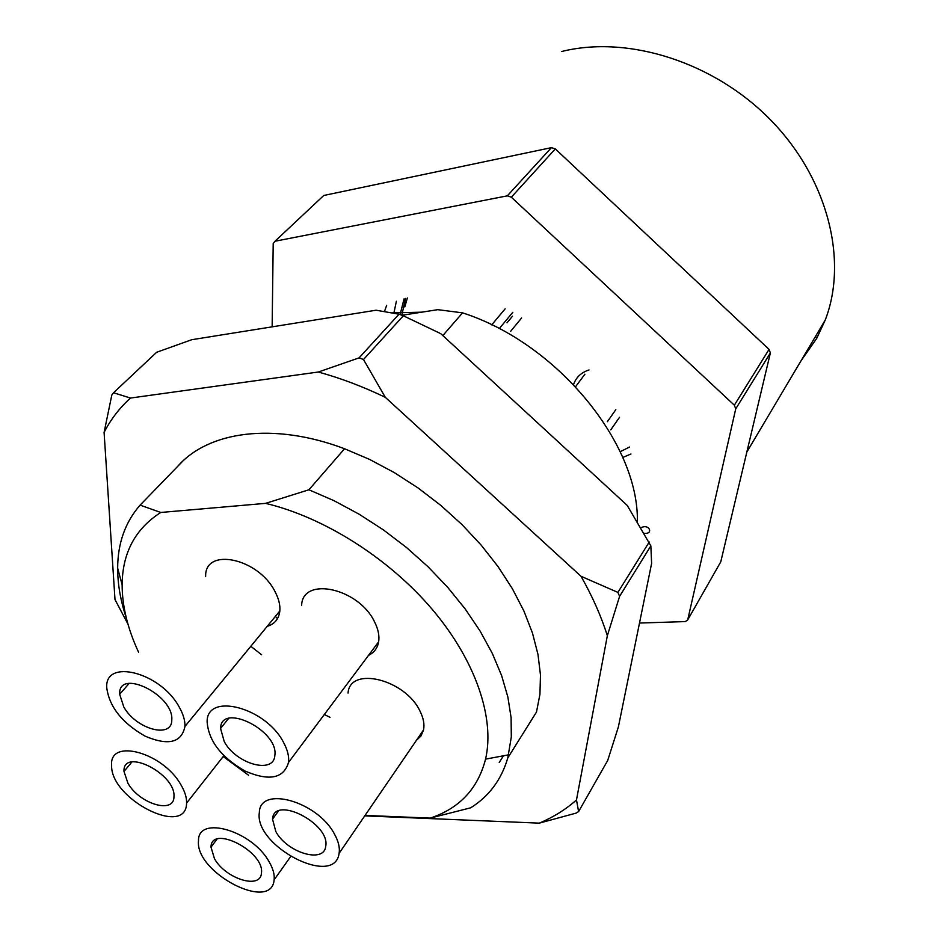 <?xml version="1.0" encoding="UTF-8"?>
<svg xmlns="http://www.w3.org/2000/svg" width="939" height="939" viewBox="0 0 939 939"><rect width="100%" height="100%" fill="white"/><g stroke="black" fill="none" stroke-linecap="round" stroke-linejoin="round"><path stroke-width="1.41" d="M275.385 616.383L277.486 618.637M637.37 521.732C639.001 443.537 557.097 343.122 462.551 312.851L442.832 335.575M386.68 305.281L384.509 311.419M507.33 195.84L551.428 147.646L555.301 148.902L511.332 197.19L507.33 195.84L274.986 241.241L273.202 243.53L272.146 326.842M735.73 408.864L734.345 405.202L769.064 349.39L770.367 352.958L735.73 408.864L687.7 619.928L720.765 561.839L770.367 352.958M639.494 623.05L685.317 621.583L687.7 619.928M274.986 241.241L323.755 195.488L551.428 147.646M511.332 197.19L734.345 405.202M555.301 148.902L769.064 349.39M800.92 360.975L816.742 338.333L825.275 319.964C848.093 260.807 828.257 179.372 771.377 120.744C714.602 62.08 628.121 34.849 561.534 51.528M396.375 301.243L393.899 313.121M404.063 298.825L400.108 314.6M401.798 315.211L405.554 298.426M404.826 306.877L407.362 297.968M126.436 618.461C120.99 602.239 118.068 586.558 117.692 571.428L117.657 568.177C117.739 543.235 125.216 522.213 140.087 505.135L182.119 461.8M507.799 757.89L536.486 712.067L539.937 694.297L540.477 675L537.988 654.471L532.46 633.015L523.903 610.984L512.389 588.73L498.093 566.651L481.202 545.148L462.023 524.619L440.861 505.44L418.101 487.975L394.169 472.528L369.508 459.382L344.554 448.748L308.919 489.782L334.096 500.733L359.038 514.149L383.312 529.819L406.458 547.472L428.078 566.792L447.786 587.438L465.239 609.024L480.169 631.161L492.341 653.474L501.614 675.564L507.87 697.055L511.098 717.631L511.309 736.986L507.799 757.89C501.438 779.663 489.078 796.295 470.709 807.798L430.191 818.115C459.453 808.42 477.904 788.76 485.557 759.135C495.006 718.335 475.873 660.974 432.433 609.587C388.922 558.294 324.002 517.225 265.584 503.363L308.919 489.782M462.551 312.851L437.785 309.67L401.951 315.269M140.087 505.135L160.757 512.471C135.275 528.81 122.399 552.907 122.129 584.774C122.164 606.218 127.645 628.684 138.538 652.147M223.189 756.541L248.565 775.238M160.757 512.471L265.584 503.363M499.231 762.491L503.445 755.789M430.191 818.115L365.06 815.416M324.331 714.497L330.012 717.337M205.641 576.405C204.667 546.827 258.648 558.118 275.127 591.828C278.754 598.73 280.327 605.103 279.834 610.972C278.918 618.907 274.704 624.036 267.192 626.36M348.04 693.064C349.813 665.821 405.284 679.202 420.062 711.257C423.489 718.124 424.651 724.345 423.536 729.932L421.012 735.953L416.353 740.437M301.619 605.385C302.487 575.9 358.956 588.131 374.673 622.111C378.241 629.259 379.567 635.832 378.64 641.818C377.525 648.098 374.145 652.605 368.522 655.363M250.807 646.302L261.582 654.741M181.016 784.969C184.936 791.647 186.791 797.692 186.579 803.103C186.333 837.917 110.168 798.96 111.624 765.297C109.229 737.808 163.104 752.444 181.016 784.969M127.95 783.29L123.995 771.459C122.551 747.033 176.027 773.759 173.961 796.659C174.325 814.371 139.641 804.019 127.95 783.29M283.484 742.326C287.522 749.721 289.212 756.411 288.531 762.409C283.719 778.548 269.2 781.412 244.962 771.001C221.193 757.268 208.575 740.883 207.132 721.856C206.51 692.125 265.561 707.196 283.484 742.326M224.245 741.575L220.559 728.464C220.806 701.879 278.977 730.565 274.834 755.508C273.824 774.64 235.959 763.9 224.245 741.575M275.808 831.508L272.521 819.137C273.742 794.676 330.716 823.644 325.692 846.403C324.014 863.915 286.818 852.518 275.808 831.508M334.648 834.431C338.51 841.497 340 847.811 339.096 853.363C334.695 888.036 253.823 845.98 259.352 812.446C259.845 785.168 317.863 801.425 334.648 834.431M123.819 707.008L119.664 694.261C118.068 667.664 173.891 694.825 171.79 719.884C172.189 739.193 136.038 729.18 123.819 707.008M179.126 706.891C183.211 714.027 185.159 720.542 184.948 726.434C181.614 742.726 168.363 745.989 145.193 736.199C122.234 723.065 109.429 706.997 106.776 688.005C104.159 658.086 160.381 672.031 179.126 706.891M269.317 862.143C273.108 868.763 274.716 874.667 274.129 879.855C271.582 912.696 194.772 872.448 198.505 840.734C197.836 814.841 252.532 830.769 269.317 862.143M214.479 858.704L210.993 847.131C211.099 824.008 265.08 851.696 261.418 873.211C260.619 889.832 225.466 878.716 214.479 858.704M344.554 448.748C273.578 421.904 208.317 431.177 177.588 466.472M364.755 815.874L539.279 823.139C553.224 817.294 565.63 809.571 576.476 799.958L607.345 635.726C601.171 616.16 592.403 596.347 581.03 576.3L385.307 397.326C362.818 386.528 340.481 378.088 318.298 372.02L130.462 398.054C119.464 408.042 110.673 419.51 104.088 432.433L114.992 599.563L127.939 624.059M576.476 799.958L578.612 811.566L607.697 760.473L618.378 726.95L651.619 563.4L650.844 545.876L627.205 505.393L440.755 333.662L403.336 315.774L399.028 314.213L376.093 310.21L191.72 339.718L156.66 352.266L113.525 392.748L130.462 398.054M578.612 811.566L576.147 813.092L539.279 823.139M650.844 545.876L619.599 596.324L607.345 635.726M581.03 576.3L617.897 592.403L649.236 542.014M617.897 592.403L619.599 596.324M403.336 315.774L363.499 359.52L385.307 397.326M318.298 372.02L359.074 357.876L399.028 314.213M359.074 357.876L363.499 359.52M104.088 432.433L111.811 395.037L113.525 392.748M620.186 451.718L629.564 447.034M510.652 331.314L521.626 317.945M506.99 322.852L512.471 316.243M512.835 312.264L499.231 328.638M505.123 308.872L491.719 324.859M619.505 417.315L610.761 429.862M615.831 409.65L607.357 421.705M573.565 384.556C576.03 377.349 581.171 372.49 589.011 369.966M746.822 452.07L825.275 319.964M815.568 336.315L816.742 338.333M640.973 527.753C649.389 523.258 653.79 534.444 644.248 533.329M421.787 312.171L392.596 312.863M118.349 570.736L117.692 571.428M122.129 584.774L117.657 568.177M485.557 759.135L508.598 754.827M223.858 755.695L186.579 803.103M123.995 771.459L131.906 761.975M378.64 641.818L288.531 762.409M220.559 728.464L228.553 718.488M272.521 819.137L278.39 811.12M423.536 729.932L339.096 853.363M119.664 694.261L129.206 683.369M279.834 610.972L184.948 726.434M290.562 856.685L274.129 879.855M210.993 847.131L216.956 839.231M630.949 454.007L622.757 457.457M584.903 374.168L575.595 386.692"/></g></svg>
